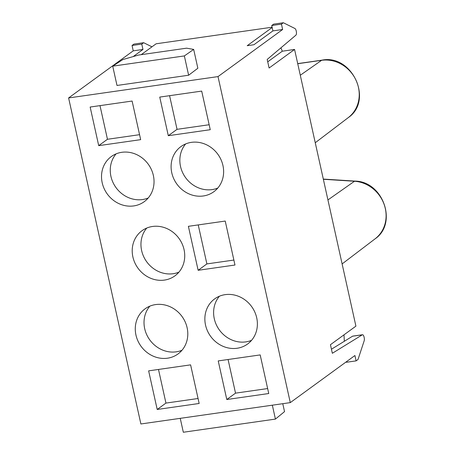 <?xml version="1.0" encoding="UTF-8"?>
<svg xmlns="http://www.w3.org/2000/svg" width="455" height="455" viewBox="0 0 455 455"><rect width="100%" height="100%" fill="white"/><g stroke="black" fill="none" stroke-linecap="round" stroke-linejoin="round"><path stroke-width="0.68" d="M343.997 334.829L344.333 341.284M272.107 27.215L156.128 43.788L141.209 54.663M280.94 47.815L282.293 51.21L294.573 49.453L355.912 326.144L330.444 344.702L332.343 353.285L362.299 334.812A3.35 1.274 81.9 0 1 362.498 334.738A3.35 1.274 81.9 0 1 364.114 337.223L364.165 337.468A3.35 1.274 81.9 0 1 364.165 340.829L358.011 359.495L356.111 360.878L346.386 362.271L346.283 361.81M112.721 66.157L122.952 59.52L138.513 55.049L186.613 48.173L193.676 49.413L197.851 68.244L188.632 75.229L116.998 85.46L112.721 66.157L184.355 55.925L188.632 75.229M193.676 49.413L184.355 55.925M272.17 27.505L247.207 45.699L253.913 44.738L272.92 30.889L271.732 25.526L273.631 24.138L283.357 22.75L281.452 24.138L282.64 29.495L272.92 30.889M271.732 25.526L281.452 24.138M283.357 22.75L294.925 28.5A3.35 1.274 -98.1 0 1 296.205 30.923L296.262 31.167A3.35 1.274 -98.1 0 1 295.875 35.189L267.199 59.434L269.104 68.017L294.573 49.453M282.293 51.21L267.728 61.823M133.235 50.846L142.961 49.458L141.772 44.095L132.047 45.489L133.235 50.846L68.608 97.944L140.885 423.969L290.29 402.618L354.923 355.52L356.111 360.878M132.047 45.489L133.946 44.101L143.672 42.713L141.772 44.095M151.959 46.831L143.672 42.713M133.19 56.579L142.961 49.458M331.445 349.23L352.574 336.2A3.35 1.274 -98.1 0 1 352.773 336.126L362.498 334.738M180.237 418.344L183.325 432.25L275.423 419.089L284.534 411.627L282.777 403.687M275.423 419.089L272.34 405.183M282.64 29.495L218.013 76.594L68.608 97.944M218.013 76.594L290.29 402.618M146.772 228.04A27.931 25.338 53.9 0 0 141.63 250.563A27.931 25.338 -126.1 0 0 178.917 272.147M184.053 249.624A27.931 25.338 53.9 0 1 174.925 275.855A27.931 25.338 53.9 0 1 132.888 256.933A27.931 25.338 53.9 0 1 142.023 230.708A27.931 25.338 53.9 0 1 184.053 249.624M251.569 340.317A27.931 25.338 53.9 0 1 245.814 341.893A27.931 25.338 53.9 0 1 217.615 327.27A27.931 25.338 53.9 0 1 219.424 296.211M237.066 348.263A27.931 25.338 53.9 0 1 207.503 330.978A27.931 25.338 53.9 0 1 214.675 298.878A27.931 25.338 53.9 0 1 225.179 294.641A27.931 25.338 53.9 0 1 254.743 311.925A27.931 25.338 53.9 0 1 247.577 344.025A27.931 25.338 53.9 0 1 237.066 348.263M149.837 306.158A27.931 25.338 -126.1 0 0 148.029 337.218A27.931 25.338 -126.1 0 0 176.227 351.834A27.931 25.338 -126.1 0 0 181.983 350.265M155.593 304.583A27.931 25.338 53.9 0 1 185.157 321.867A27.931 25.338 53.9 0 1 177.99 353.967A27.931 25.338 53.9 0 1 167.48 358.204A27.931 25.338 53.9 0 1 137.916 340.926A27.931 25.338 53.9 0 1 145.088 308.826A27.931 25.338 53.9 0 1 155.593 304.583M218.229 360.912L260.186 354.917L268.746 393.524L226.789 399.518L218.229 360.912M228.074 359.507L235.531 393.148L226.789 399.518M235.531 393.148L267.642 388.559M148.643 370.859L190.6 364.859L199.159 403.471L157.202 409.466L148.643 370.859M158.488 369.449L165.944 403.09L157.202 409.466M165.944 403.09L198.056 398.506M139.571 134.686L107.46 139.275L98.712 145.645L140.669 139.651L132.109 101.044L90.153 107.039L98.712 145.645M209.158 124.738L177.046 129.328L168.299 135.704L210.255 129.703L201.696 91.097L159.745 97.091L168.299 135.704M148.222 197.976A27.931 25.338 53.9 0 1 142.466 199.552A27.931 25.338 53.9 0 1 114.268 184.929A27.931 25.338 53.9 0 1 116.076 153.87M121.832 152.3A27.931 25.338 53.9 0 1 151.396 169.584A27.931 25.338 53.9 0 1 144.229 201.684A27.931 25.338 53.9 0 1 133.719 205.922A27.931 25.338 53.9 0 1 104.155 188.637A27.931 25.338 53.9 0 1 111.327 156.537A27.931 25.338 53.9 0 1 121.832 152.3M185.663 143.928A27.931 25.338 -126.1 0 0 183.854 174.987A27.931 25.338 -126.1 0 0 212.053 189.604A27.931 25.338 -126.1 0 0 217.808 188.034M203.305 195.974A27.931 25.338 53.9 0 1 173.742 178.696A27.931 25.338 53.9 0 1 180.914 146.595A27.931 25.338 53.9 0 1 191.418 142.352A27.931 25.338 53.9 0 1 220.982 159.637A27.931 25.338 53.9 0 1 213.816 191.737A27.931 25.338 53.9 0 1 203.305 195.974M198.141 270.293L234.979 265.026L225.231 221.056L188.393 226.323L198.141 270.293L206.883 263.917L233.876 260.061M198.238 224.918L206.883 263.917M177.046 129.328L169.584 95.686M107.46 139.275L99.998 105.628M352.574 336.2L362.299 334.812M297.735 63.717L321.622 60.305A32.623 29.592 53.9 0 1 358.443 87.349A32.623 29.592 53.9 0 1 348.223 117.652C373.629 100.589 352.238 53.974 322.003 60.145A5.585 2.121 81.9 0 0 321.622 60.305L300.289 75.24M323.357 179.276L354.479 181.261A32.623 29.592 53.9 0 1 385.311 208.532A32.623 29.592 53.9 0 1 375.091 238.835C397.943 223.428 383.104 181.3 354.98 181.096A5.585 1.877 93.6 0 0 354.479 181.261L327.936 199.927M297.712 63.615L322.003 60.145M323.312 179.082L354.98 181.096M348.223 117.652L315.252 142.739M375.091 238.835L342.12 263.923"/></g></svg>
